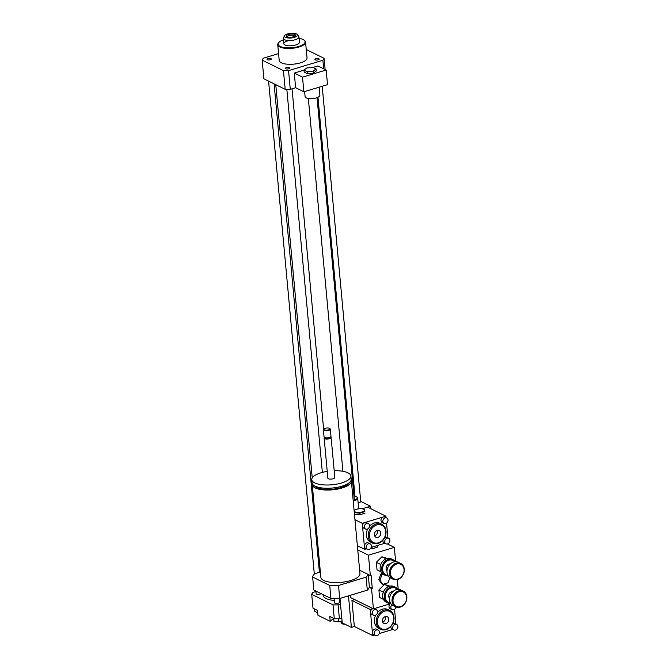<?xml version="1.0" encoding="UTF-8"?>
<svg xmlns="http://www.w3.org/2000/svg" width="669" height="669" viewBox="0 0 669 669"><rect width="100%" height="100%" fill="white"/><g stroke="black" fill="none" stroke-linecap="round" stroke-linejoin="round"><path stroke-width="1" d="M388.02 519.93A3.052 2.475 -63.7 0 1 386.816 522.915A3.052 2.475 -63.7 0 1 384.081 523.451A3.052 2.475 -63.7 0 1 383.212 519.612A3.052 2.475 -63.7 0 1 386.782 517.973A3.052 2.475 -63.7 0 1 388.02 519.93M384.081 523.451L382.242 522.548A3.052 2.475 -63.7 0 1 381.062 519.637A3.052 2.475 -63.7 0 1 383.337 516.961A3.052 2.475 -63.7 0 1 384.951 517.07L386.782 517.973M385.963 543.78A3.052 2.475 116.3 0 0 388.706 543.245A3.052 2.475 116.3 0 0 389.902 540.259A3.052 2.475 116.3 0 0 388.672 538.302A3.052 2.475 116.3 0 0 385.093 539.942A3.052 2.475 116.3 0 0 385.963 543.78L384.131 542.877A3.052 2.475 -63.7 0 1 382.911 540.176M384.708 537.5A3.052 2.475 -63.7 0 1 386.833 537.399L388.672 538.302M386.565 523.116L387.936 537.943M365.592 529.028A3.052 2.475 116.3 0 0 368.335 528.493A3.052 2.475 116.3 0 0 369.531 525.508A3.052 2.475 116.3 0 0 368.301 523.551A3.052 2.475 116.3 0 0 365.558 524.086A3.052 2.475 116.3 0 0 364.362 527.072A3.052 2.475 116.3 0 0 365.592 529.028L363.76 528.125A3.052 2.475 -63.7 0 1 362.523 526.169L362.264 523.317L385.921 516.184L386.055 517.614M367.482 549.358A3.052 2.475 -63.7 0 1 366.612 545.519A3.052 2.475 -63.7 0 1 370.183 543.88A3.052 2.475 -63.7 0 1 371.42 545.837A3.052 2.475 -63.7 0 1 370.216 548.823A3.052 2.475 -63.7 0 1 367.482 549.358L365.65 548.455A3.052 2.475 -63.7 0 1 364.413 546.489L362.523 526.169A3.052 2.475 -63.7 0 1 364.848 522.539A3.052 2.475 -63.7 0 1 366.47 522.648L368.301 523.551M357.371 545.728L364.68 549.341L364.413 546.489A3.052 2.475 -63.7 0 1 365.608 543.512A3.052 2.475 -63.7 0 1 368.351 542.969L370.183 543.88M384.876 543.245L371.203 547.367M372.491 543.061A10.478 8.496 -63.7 0 1 369.514 529.907A10.478 8.496 -63.7 0 1 381.773 524.27A10.478 8.496 -63.7 0 1 386.005 530.985A10.478 8.496 -63.7 0 1 381.89 541.213A10.478 8.496 -63.7 0 1 372.491 543.061L370.659 542.149A10.478 8.496 -63.7 0 1 367.716 528.92M369.514 526.244A10.478 8.496 -63.7 0 1 379.933 523.367L381.773 524.27M363.367 509.084L364.647 509.527L364.831 511.66L359.705 513.207L354.394 512.621L354.21 510.489L355.373 509.828M363.836 509.276A5.151 1.823 -5.3 0 0 363.242 509.042A5.151 1.823 -5.3 0 0 355.49 509.761A5.151 1.823 -5.3 0 0 355.824 512.17A5.151 1.823 -5.3 0 0 362.648 511.768A5.151 1.823 -5.3 0 0 363.836 509.276M364.831 511.66L364.647 509.527M385.72 531.437A9.6 7.785 -63.7 0 1 374.239 542.86A9.6 7.785 -63.7 0 1 372.8 527.373A9.6 7.785 -63.7 0 1 385.72 531.437M374.423 534.849A3.738 3.036 -63.7 0 1 375.894 531.194A3.738 3.036 -63.7 0 1 379.248 530.534A3.738 3.036 -63.7 0 1 380.31 535.233A3.738 3.036 -63.7 0 1 375.936 537.24A3.738 3.036 -63.7 0 1 374.423 534.849M354.955 519.713L362.264 523.317M358.116 502.712L361.394 501.717L370.559 506.241L362.063 508.808L367.599 507.135L385.921 516.184M364.973 513.207L359.855 514.754L354.545 514.168L354.394 512.621M366.395 548.823L364.68 549.341M359.855 514.754L359.705 513.207M374.648 535.81A3.738 3.036 116.3 0 0 377.324 530.392M374.239 633.593A3.052 2.475 -63.7 0 1 375.443 630.608A3.052 2.475 -63.7 0 1 378.177 630.073A3.052 2.475 -63.7 0 1 379.047 633.911A3.052 2.475 -63.7 0 1 375.476 635.55A3.052 2.475 -63.7 0 1 374.239 633.593M375.476 635.55L373.645 634.647A3.052 2.475 -63.7 0 1 372.407 632.69A3.052 2.475 -63.7 0 1 373.611 629.705A3.052 2.475 -63.7 0 1 376.346 629.169L378.177 630.073M372.842 608.731A3.052 2.475 -63.7 0 1 373.059 608.673L370.258 609.509L351.936 600.461L354.353 626.485L372.675 635.533L370.526 612.361A3.052 2.475 -63.7 0 1 372.842 608.731M374.013 608.681A3.052 2.475 -63.7 0 1 374.464 608.84L376.296 609.743A3.052 2.475 116.3 0 0 373.553 610.279A3.052 2.475 116.3 0 0 372.357 613.264A3.052 2.475 116.3 0 0 373.586 615.221A3.052 2.475 116.3 0 0 377.165 613.582A3.052 2.475 116.3 0 0 376.296 609.743M373.586 615.221L371.755 614.318A3.052 2.475 -63.7 0 1 370.526 612.361L370.258 609.509M392.87 629.437L379.198 633.56M393.957 629.972A3.052 2.475 116.3 0 0 396.7 629.437A3.052 2.475 116.3 0 0 397.896 626.452A3.052 2.475 116.3 0 0 396.667 624.495A3.052 2.475 116.3 0 0 393.924 625.03A3.052 2.475 116.3 0 0 392.728 628.015A3.052 2.475 116.3 0 0 393.957 629.972L392.126 629.069A3.052 2.475 -63.7 0 1 390.905 626.368M392.703 623.692A3.052 2.475 -63.7 0 1 394.835 623.592L396.667 624.495M394.559 609.308L395.939 624.135M395.973 607A3.052 2.475 -63.7 0 1 392.076 609.643L390.244 608.74A3.052 2.475 -63.7 0 1 389.007 606.783A3.052 2.475 -63.7 0 1 390.219 603.789M380.485 629.253A10.478 8.496 -63.7 0 1 376.254 622.538A10.478 8.496 -63.7 0 1 380.368 612.311A10.478 8.496 -63.7 0 1 389.768 610.463A10.478 8.496 -63.7 0 1 392.745 623.617A10.478 8.496 -63.7 0 1 380.485 629.253L378.654 628.35A10.478 8.496 -63.7 0 1 374.423 621.626A10.478 8.496 -63.7 0 1 375.719 615.112M377.517 612.436A10.478 8.496 -63.7 0 1 387.936 609.559L389.768 610.463M377.45 622.538A9.6 7.785 -63.7 0 1 388.932 611.115A9.6 7.785 -63.7 0 1 390.37 626.602A9.6 7.785 -63.7 0 1 377.45 622.538M392.076 609.643A3.052 2.475 -63.7 0 1 390.838 607.686A3.052 2.475 -63.7 0 1 391.917 604.818M388.748 619.126A3.738 3.036 -63.7 0 1 387.284 622.78A3.738 3.036 -63.7 0 1 383.931 623.433A3.738 3.036 -63.7 0 1 382.869 618.741A3.738 3.036 -63.7 0 1 387.242 616.734A3.738 3.036 -63.7 0 1 388.748 619.126M374.389 635.015L372.675 635.533M354.729 599.625L351.936 600.461M382.643 622.003A3.738 3.036 116.3 0 0 385.545 617.546A3.738 3.036 116.3 0 0 385.319 616.584M356.778 496.992A7.861 2.776 174.7 0 1 357.012 497.151A7.861 2.776 174.7 0 1 357.689 498.137A7.861 2.776 174.7 0 1 353.232 501.106M353.976 495.938A7.418 2.626 174.7 0 1 356.109 496.557A7.418 2.626 174.7 0 1 356.577 496.833A7.418 2.626 174.7 0 1 353.182 500.529M357.689 498.137L358.559 507.487A7.861 2.776 174.7 0 1 357.505 509.067M339.969 598.421L342.235 622.856L351.392 627.38L348.465 595.853M370.559 506.241L370.785 508.708M354.353 626.485L351.392 627.38M380.92 571.761L377.032 569.837L376.329 562.32L381.899 556.784L387.276 558.473M393.021 579.178L390.545 577.957A8.73 7.083 -63.7 0 1 388.062 566.994A8.73 7.083 -63.7 0 1 398.281 562.303L400.748 563.524A8.73 7.083 116.3 0 0 390.537 568.215A8.73 7.083 116.3 0 0 393.021 579.178A8.73 7.083 116.3 0 0 400.848 577.64A8.73 7.083 116.3 0 0 404.277 569.118A8.73 7.083 116.3 0 0 400.748 563.524M387.017 570.699A3.93 3.186 -63.7 0 1 386.138 568.692A3.93 3.186 -63.7 0 1 390.362 563.917M387.936 575.432A8.028 6.514 -63.7 0 1 383.621 564.803A8.028 6.514 -63.7 0 1 394.685 561.768M404.051 569.478A8.028 6.514 -63.7 0 1 394.451 579.036A8.028 6.514 -63.7 0 1 393.247 566.083A8.028 6.514 -63.7 0 1 404.051 569.478M385.235 575.332L383.68 574.562A8.73 7.083 -63.7 0 1 381.196 563.599A8.73 7.083 -63.7 0 1 391.407 558.908L392.962 559.677A8.73 7.083 116.3 0 0 382.752 564.368A8.73 7.083 116.3 0 0 385.235 575.332A8.73 7.083 116.3 0 0 388.246 575.925M395.262 561.709A8.73 7.083 116.3 0 0 392.962 559.677M380.795 564.527L376.329 562.32M386.088 558.849L381.899 556.784M395.588 606.825L393.113 605.604A8.73 7.083 -63.7 0 1 390.629 594.641A8.73 7.083 -63.7 0 1 400.84 589.949L403.315 591.17A8.73 7.083 116.3 0 0 393.104 595.862A8.73 7.083 116.3 0 0 395.588 606.825A8.73 7.083 116.3 0 0 403.415 605.286A8.73 7.083 116.3 0 0 406.844 596.765A8.73 7.083 116.3 0 0 403.315 591.17M389.584 598.345A3.93 3.186 -63.7 0 1 388.706 596.338A3.93 3.186 -63.7 0 1 392.929 591.563M383.488 599.407L379.591 597.484L378.897 589.974L384.466 584.43L389.843 586.119M383.354 592.174L378.897 589.974M388.656 586.504L384.466 584.43M406.618 597.124A8.028 6.514 -63.7 0 1 397.018 606.683A8.028 6.514 -63.7 0 1 395.814 593.729A8.028 6.514 -63.7 0 1 406.618 597.124M390.504 603.078A8.028 6.514 -63.7 0 1 386.189 592.45A8.028 6.514 -63.7 0 1 397.252 589.414M397.829 589.356A8.73 7.083 116.3 0 0 395.53 587.323A8.73 7.083 116.3 0 0 385.319 592.015A8.73 7.083 116.3 0 0 387.794 602.978A8.73 7.083 116.3 0 0 390.813 603.572M387.794 602.978L386.239 602.209A8.73 7.083 -63.7 0 1 383.755 591.245A8.73 7.083 -63.7 0 1 393.974 586.554L395.53 587.323M294.661 36.293A3.654 1.296 -5.3 0 0 294.661 36.176A3.654 1.296 -5.3 0 0 294.117 35.582A3.654 1.296 -5.3 0 0 289.97 35.365A3.654 1.296 -5.3 0 0 287.386 36.854A3.654 1.296 -5.3 0 0 287.411 36.971M296.526 33.968A6.598 2.333 174.7 0 1 297.304 34.554A6.598 2.333 174.7 0 1 291.157 37.974A6.598 2.333 174.7 0 1 284.484 35.741A6.598 2.333 174.7 0 1 289.744 33.45A6.598 2.333 174.7 0 1 296.526 33.968M294.82 34.479A4.583 1.622 174.7 0 1 295.221 35.875A4.583 1.622 174.7 0 1 291.09 37.263A4.583 1.622 174.7 0 1 286.775 36.653A4.583 1.622 174.7 0 1 288.807 34.387A4.583 1.622 174.7 0 1 294.82 34.479M297.304 34.554L298.709 36.377A7.861 2.776 174.7 0 1 298.951 36.962A7.861 2.776 174.7 0 1 291.391 40.449A7.861 2.776 174.7 0 1 283.305 38.409A7.861 2.776 174.7 0 1 283.439 37.79L284.484 35.741M389.96 577.623L388.037 582.791L382.911 584.338L379.9 580.232L382.007 574.579L383.111 574.245M382.267 573.584L380.862 574.01L378.754 579.663L381.765 583.769L382.911 584.338M377.308 547.234L377.157 545.578L377.308 547.234L372.181 548.781L372.031 547.117M357.756 549.91L368.452 555.186L394.325 547.384L395.655 561.701M387.359 543.939L394.325 547.384M372.181 548.781L370.459 548.588M359.646 570.239L368.034 574.378A27.939 9.876 174.7 0 1 366.102 577.155L338.514 585.484L339.727 598.487A27.939 9.876 -5.3 0 1 330.929 598.471L313.836 590.033L312.632 577.021A27.939 9.876 174.7 0 1 314.698 573.718L320.359 572.012M338.514 585.484A27.939 9.876 174.7 0 1 329.725 585.459L312.632 577.021M330.929 598.471L329.725 585.459M351.376 481.086L359.955 573.626A19.644 6.941 174.7 0 1 341.039 582.356A19.644 6.941 174.7 0 1 320.844 577.255L312.256 484.716A19.644 6.941 -5.3 0 0 332.46 489.817A19.644 6.941 -5.3 0 0 351.376 481.086A19.644 6.941 -5.3 0 0 351.125 480.208M339.727 598.487L367.306 590.167L366.102 577.155M323.829 429.113A3.496 1.238 -5.3 0 0 323.595 429.314A3.496 1.238 -5.3 0 0 323.386 429.799L324.047 436.916A3.496 1.238 -5.3 0 0 324.348 437.359L325 437.827A2.835 1.004 -5.3 0 0 327.668 438.203A2.835 1.004 -5.3 0 0 330.227 437.342L330.779 436.757A3.496 1.238 -5.3 0 0 330.996 436.272L330.335 429.155A3.496 1.238 -5.3 0 0 330.034 428.72A3.496 1.238 -5.3 0 0 329.775 428.561M324.524 437.484L324.373 437.651A3.496 1.238 -5.3 0 0 324.156 438.136A3.496 1.238 -5.3 0 0 327.751 439.04A3.496 1.238 -5.3 0 0 331.113 437.493A3.496 1.238 -5.3 0 0 330.812 437.049L330.628 436.924M380.862 574.01L382.007 574.579M390.83 603.605L373.427 608.857L371.546 588.528L372.282 588.302L371.078 575.29L370.333 575.516L368.452 555.186M397.311 579.571L398.222 589.347M312.339 483.804A19.644 6.941 -5.3 0 0 312.256 484.716M350.313 595.293L350.523 597.551L373.427 608.857M325.218 428.285A3.052 1.079 -5.3 0 0 323.972 428.929A3.052 1.079 -5.3 0 0 326.924 430.15A3.052 1.079 -5.3 0 0 329.6 428.403A3.052 1.079 -5.3 0 0 325.218 428.285M323.386 429.799A3.496 1.238 -5.3 0 0 326.974 430.711A3.496 1.238 -5.3 0 0 330.335 429.155M327.241 471.377A19.644 6.941 -5.3 0 0 321.045 472.774A19.644 6.941 -5.3 0 0 311.787 479.673A19.644 6.941 -5.3 0 0 331.991 484.774A19.644 6.941 -5.3 0 0 350.907 476.044A19.644 6.941 -5.3 0 0 334.191 470.733M311.787 479.673L312.089 482.926A19.644 6.941 -5.3 0 0 332.292 488.027A19.644 6.941 -5.3 0 0 351.208 479.297L350.907 476.044M378.754 579.663L379.9 580.232M324.348 437.359A3.496 1.238 -5.3 0 0 327.634 437.827A3.496 1.238 -5.3 0 0 330.779 436.757M368.226 574.479L369.372 586.872L372.282 588.302M314.555 485.895A17.896 6.322 -5.3 0 0 332.401 489.206A17.896 6.322 -5.3 0 0 349.335 482.667M369.372 586.872A27.939 9.876 174.7 0 1 369.238 587.39L371.546 588.528M368.034 574.378L370.333 575.516M324.156 438.136L327.869 478.184A3.496 1.238 -5.3 0 0 331.464 479.088A3.496 1.238 -5.3 0 0 334.826 477.541L331.113 437.493M367.306 590.167A27.939 9.876 -5.3 0 0 369.238 587.39M306.26 49.548L324.105 58.354A31.426 11.105 174.7 0 1 322.901 60.269L288.548 70.638A31.426 11.105 174.7 0 1 283.439 70.621L262.156 60.118A31.426 11.105 174.7 0 1 263.36 58.195L278.58 53.604M325.134 69.509L324.105 58.354M323.696 68.798L322.901 60.269M315.935 591.521L312.916 592.433A31.426 11.105 -5.3 0 0 311.712 594.348L313 608.171L317.507 610.404L317.959 615.279L330.227 621.334L329.767 616.458L334.283 618.683A31.426 11.105 -5.3 0 0 339.392 618.7L341.784 617.972M333.772 619.034A8.73 3.086 -5.3 0 0 330.227 621.334M306.862 67.954L312.883 67.402L316.061 68.966L313.209 71.09L307.188 71.642L304.01 70.078L306.862 67.954M312.975 67.444L317.934 65.955L326.179 70.019L327.534 84.662L303.877 91.795L295.631 87.723L290.287 89.337A31.426 11.105 174.7 0 1 285.178 89.328L283.439 70.621M290.287 89.337L288.548 70.638M316.061 68.966L316.245 70.998L313.401 73.122L307.372 73.674L304.203 72.11L304.01 70.078M307.372 73.674L307.188 71.642M313.401 73.122L313.209 71.09M304.629 91.569L305.097 96.637A7.418 2.626 -5.3 0 0 312.732 98.56A7.418 2.626 -5.3 0 0 319.874 95.266L319.13 87.196M283.439 39.822A13.531 4.783 -5.3 0 0 278.981 42.331A13.531 4.783 -5.3 0 0 292.06 47.733A13.531 4.783 -5.3 0 0 303.927 40.015A13.531 4.783 -5.3 0 0 299.085 38.367M287.503 40.934A7.861 2.776 -5.3 0 0 283.798 43.694A7.861 2.776 -5.3 0 0 291.876 45.735A7.861 2.776 -5.3 0 0 299.444 42.247L298.951 36.962M285.178 89.328L263.895 78.817L262.156 60.118M315.893 591.045L316.136 593.654A2.617 0.928 -5.3 0 0 318.21 594.365A2.617 0.928 -5.3 0 0 321.103 593.612M314.614 608.974L314.84 611.399L317.733 612.829M311.712 594.348L332.995 604.86A31.426 11.105 -5.3 0 0 338.104 604.876L340.496 604.149M334.074 598.604L334.458 602.702A2.617 0.928 -5.3 0 0 337.151 603.379A2.617 0.928 -5.3 0 0 339.668 602.217L339.325 598.512M323.068 594.582L323.127 595.285A19.644 6.941 -5.3 0 0 334.249 600.444M339.518 600.603A19.644 6.941 -5.3 0 0 340.17 600.586M278.806 42.523A13.965 4.934 -5.3 0 0 278.613 42.716A13.965 4.934 -5.3 0 0 277.752 44.672A13.965 4.934 -5.3 0 0 292.119 48.293A13.965 4.934 -5.3 0 0 305.566 42.088A13.965 4.934 -5.3 0 0 304.362 40.324A13.965 4.934 -5.3 0 0 304.136 40.173M295.631 87.723L294.276 73.088L302.513 77.161L326.179 70.019M294.276 73.088L304.019 70.145M289.317 67.669A2.149 0.761 174.7 0 1 289.644 68.021A2.149 0.761 174.7 0 1 287.57 68.974A2.149 0.761 174.7 0 1 285.37 68.422A2.149 0.761 174.7 0 1 286.884 67.544A2.149 0.761 174.7 0 1 289.317 67.669M270.309 59.725A2.149 0.761 174.7 0 1 267.048 59.374A2.149 0.761 174.7 0 1 269.114 58.42A2.149 0.761 174.7 0 1 271.321 58.972A2.149 0.761 174.7 0 1 270.309 59.725M315.952 58.738A2.149 0.761 174.7 0 1 319.213 59.098A2.149 0.761 174.7 0 1 317.148 60.051A2.149 0.761 174.7 0 1 314.94 59.499A2.149 0.761 174.7 0 1 315.952 58.738M305.566 42.088L307.038 57.944A13.965 4.934 174.7 0 1 293.582 64.149A13.965 4.934 174.7 0 1 279.224 60.528L277.752 44.672M303.877 91.795L302.513 77.161M338.104 604.876L339.392 618.7M332.995 604.86L334.283 618.683M340.58 621.367L341.55 623.291A3.93 1.388 -5.3 0 0 344.895 624.169M333.714 618.407L333.99 621.359L338.857 621.894L342.051 620.924M338.564 618.716L338.857 621.894M356.577 496.833L357.012 497.151M283.798 43.694L283.305 38.409M329.6 428.403L330.034 428.72M354.369 500.169L317.031 97.657M342.921 471.302L308.334 98.468M360.767 501.909L322.207 86.268M354.971 496.147L317.967 97.273M319.414 572.296L274.106 83.859M314.321 574.094L268.587 81.141M303.927 40.015L304.362 40.324M312.239 477.909L275.762 84.679M323.629 429.281L292.044 88.81M322.366 472.398L286.834 89.37"/></g></svg>
